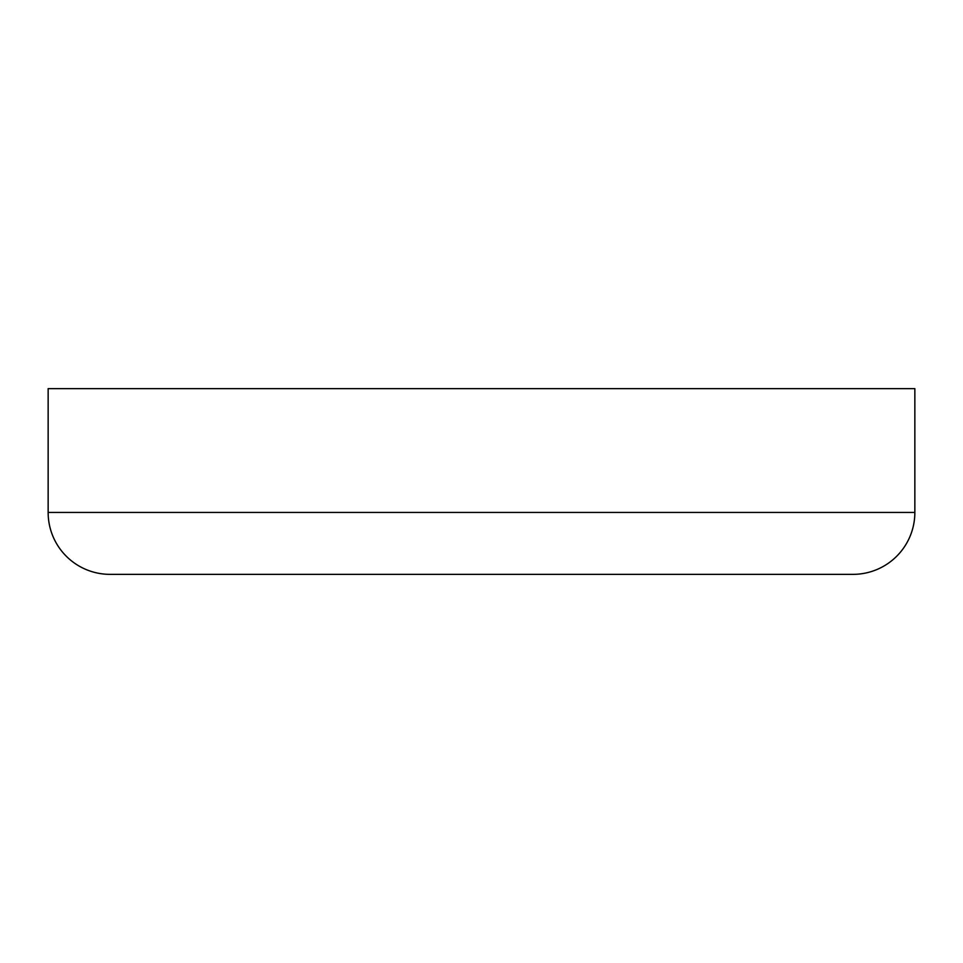 <?xml version="1.0" encoding="UTF-8"?>
<svg xmlns="http://www.w3.org/2000/svg" width="963" height="963" viewBox="0 0 963 963"><rect width="100%" height="100%" fill="white"/><g stroke="black" fill="none" stroke-linecap="round" stroke-linejoin="round"><path stroke-width="1.44" d="M914.85 512.448L914.85 388.643L48.15 388.643L48.15 512.448A61.909 61.909 0 0 0 110.059 574.357L852.941 574.357A61.909 61.909 0 0 0 914.85 512.448L48.15 512.448"/></g></svg>
